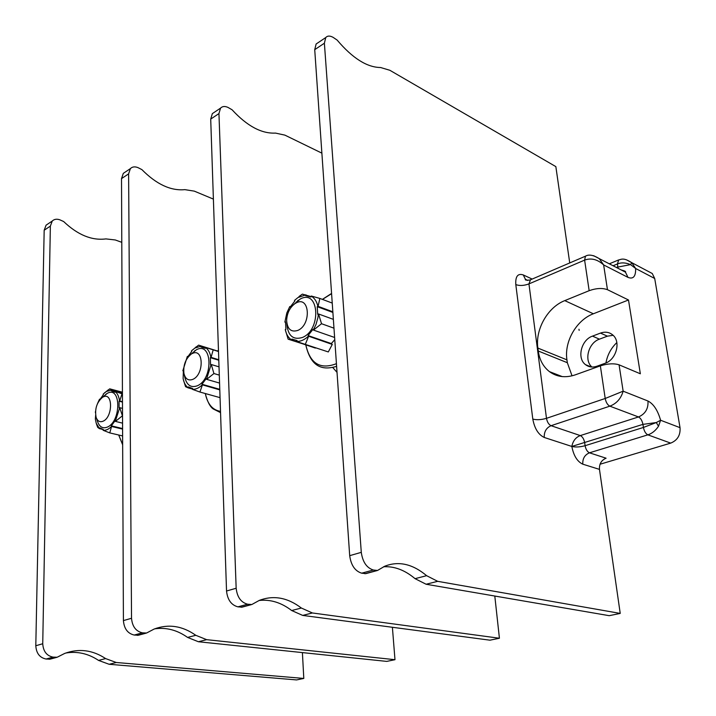 <?xml version="1.0" encoding="UTF-8"?>
<svg xmlns="http://www.w3.org/2000/svg" width="716" height="716" viewBox="0 0 716 716"><rect width="100%" height="100%" fill="white"/><g stroke="black" fill="none" stroke-linecap="round" stroke-linejoin="round"><path stroke-width="1.07" d="M103.31 429.627L99.461 428.598L99.703 427.846L103.346 429.51L103.104 430.271C105.905 430.558 108.725 429.26 111.571 426.396L111.329 425.85L115.052 420.757L115.428 421.402L122.561 423.147M122.499 408.389L119.724 407.681L122.534 416.175M122.096 416.068L115.428 421.402M119.724 407.681L115.294 421.303M99.461 428.598L96.213 423.245L95.353 419.102L95.649 415.262M95.371 412.497L95.523 411.324M97.537 403.52L99.533 399.197L100.034 399.251M122.436 393.952L115.357 391.464L114.99 392.314L111.293 390.802L111.535 390.041L106.389 391.464L103.158 394.14L103.39 394.668L99.766 399.716L99.533 399.197M115.231 391.554C117.522 393.478 118.954 396.61 119.536 400.969L119.053 401.202L119.071 407.923L119.554 407.69M96.239 417.679L97.564 421.581C99.533 427.013 102.782 428.857 107.319 427.112C121.344 421.455 121.165 385.575 107.328 393.308L102.889 396.986M103.104 430.271L109.763 432.903L122.624 435.937M111.571 426.396L109.763 432.903M111.705 426.494L122.588 429.108M122.588 428.553L111.329 425.85M99.524 428.732L97.68 427.371L96.418 423.845M115.357 391.464L122.436 393.335M121.997 393.836L119.697 400.96L122.472 401.676M122.472 402.088L119.053 401.202M111.535 390.041L122.436 392.798M104.294 393.039L109.736 388.842L111.66 389.96M109.736 388.842L122.436 392.198M146.091 633.159L138.394 635.244L134.241 635.047C127.725 633.562 124.119 628.746 123.412 620.602L121.514 178.615L123.313 173.362L125.327 172.01M154.674 628.845C166.228 627.18 177.192 630.035 187.583 637.419L195.799 635.298L206.647 639.665L198.404 641.742L187.583 637.419M392.395 627.279L394.981 659.696L386.738 661.396L198.404 641.742M302.403 652.598L303.799 678.437L116.234 662.497L105.628 658.586C92.561 649.949 78.912 648.24 64.691 653.431L57.164 657.243L53.073 657.127C46.701 655.829 43.255 651.363 42.736 643.747L50.362 226.113L52.25 221.038C54.192 219.168 56.698 218.756 59.768 219.785L63.652 221.539C77.731 234.938 91.827 240.728 105.914 238.902L115.285 239.967L121.792 242.33M658.505 426.262L656.295 422.547L642.941 424.373L571.833 446.444C575.548 447.348 579.978 447.097 585.106 445.701L643.424 427.443L642.941 424.373C642.145 420.587 640.668 418.117 638.502 416.954C645.304 413.991 648.463 408.675 647.971 401.014C653.556 403.913 657.762 410.322 660.6 420.247L658.505 426.262C655.543 430.674 651.99 433.529 647.855 434.845C645.698 433.717 644.221 431.247 643.424 427.443L656.295 422.547L660.6 420.247L680.03 427.667C680.567 435.176 677.461 440.331 670.704 443.115L600.044 464.237M65.765 653.028C77.364 651.104 88.292 653.565 98.557 660.412L105.628 658.586M303.799 678.437L296.576 679.923L109.145 664.287L98.557 660.412M56.689 657.378L50.174 659.141L46.093 659.024C39.729 657.744 36.301 653.314 35.8 645.743L44.177 230.239L46.084 225.173L48.106 223.813M680.03 427.667L654.701 278.488L635.647 268.491L630.554 264.616L631.763 262.718L635.647 268.491C635.817 276.474 633.266 279.446 627.995 277.387L603.633 264.92C597.502 259.335 591.165 257.733 584.614 260.114L585.464 256.176L586.019 255.943M647.882 271.185L652.258 273.503L654.701 278.488M616.834 342.561C611.008 348.209 607.374 355.002 605.951 362.949M532.158 279.07L523.262 274.935C517.802 273.154 515.314 276.385 515.806 284.61L532.802 419.084C536.74 420.095 541.305 419.845 546.487 418.323L605.208 398.481L623.144 391.178C620.996 398.588 616.566 403.582 609.844 406.16C607.535 404.943 605.996 402.383 605.208 398.481L600.357 365.849C607.714 363.567 613.952 363.218 619.072 364.829L640.346 373.779L628.496 299.986L607.463 289.694C602.416 287.841 596.312 288.163 589.161 290.678L564.763 300.622L593.367 313.769L628.496 299.986M569.73 262.933L555.849 166.622L389.853 70.284L380.59 67.519C366.995 67.376 352.514 58.229 337.138 40.078L333.101 37.348C329.942 35.603 327.489 35.675 325.753 37.545L324.384 43.22L361.285 552.34C362.663 562.006 366.673 567.895 373.34 570.017L377.52 570.464L384.76 566.222C398.615 560.762 412.568 563.922 426.62 575.682L437.664 581.329L426.11 584.247L415.056 578.662L426.62 575.682M670.704 443.115L647.855 434.845L589.474 452.816L606.094 458.204C601.377 460.182 599.176 463.905 599.471 469.383L620.226 613.415L437.664 581.329M383.552 566.777C394.355 566.114 404.853 570.079 415.056 578.662M620.226 613.415L609.209 615.679L426.11 584.247M494.801 596.034L499.419 638.242L312.373 612.968L301.364 608.027C287.564 597.529 273.539 594.987 259.299 600.402L251.817 604.519L247.611 604.215C240.979 602.442 237.157 597.117 236.164 588.248L218.944 113.593L220.555 108.116C222.407 106.228 224.914 106.004 228.064 107.454L232.082 109.781C247.065 126.043 261.537 133.811 275.499 133.087L284.905 135.136L321.878 153.143M499.419 638.242L489.941 640.185L302.68 615.411L291.689 610.533L301.364 608.027M394.981 659.696L206.647 639.665M213.395 199.102L194.304 191.136L184.871 189.642C170.766 190.993 156.446 184.316 141.902 169.62L137.946 167.607C134.823 166.389 132.308 166.721 130.393 168.609L128.611 173.881L131.529 618.266C132.254 626.464 135.879 631.324 142.403 632.828L146.565 633.025L154.128 629.06C168.448 623.734 182.338 625.811 195.799 635.298M626.223 259.702L631.763 262.718M593.582 255.675L599.238 258.628L603.633 264.92L607.463 289.694M572.039 375.837L567.332 362.708L566.929 359.853C564.083 341.729 576.371 320.106 593.367 313.769M579.146 330.38L578.984 329.253L579.146 330.38M596.929 366.225L605.029 363.316C616.243 359.853 621.202 341.639 612.753 334.972C609.244 332.081 605.154 331.454 600.482 333.092L592.481 336.126C581.186 339.867 576.675 358.367 585.536 364.668C588.829 367.138 592.624 367.657 596.929 366.225M600.357 365.849L575.225 374.871C565.47 378.111 556.878 377.037 549.441 371.631C543.229 366.744 539.497 359.871 538.253 351.001L567.332 362.708M538.253 351.001L537.868 348.074C535.12 329.539 547.606 307.271 564.763 300.622M532.802 419.084C534.566 428.544 538.378 434.666 544.25 437.467L571.833 446.444C572.961 440.886 575.789 437.261 580.309 435.588C582.511 436.671 583.97 439.051 584.686 442.721L585.106 445.701C585.831 449.388 587.29 451.76 589.474 452.816C584.73 454.83 582.502 458.625 582.788 464.183L599.471 469.383M613.129 335.312L607.41 336.171L599.426 339.16C588.507 342.767 583.791 360.309 591.944 367.022M377.046 570.598L365.876 573.623L361.687 573.185C355.029 571.1 351.028 565.264 349.694 555.67L314.727 49.664L316.123 44.007L318.002 42.736M251.334 604.644L242.133 607.141L237.936 606.846C231.304 605.101 227.509 599.82 226.533 591.013L210.71 119.089L212.348 113.629L214.317 112.305M259.111 600.482C270.433 599.211 281.29 602.559 291.689 610.533M219.024 366.852L211.301 364.534L213.932 373.537L219.302 375.121M213.932 373.537L206.638 379.346L219.561 383.078M219.776 389.325L201.966 384.259L206.199 378.666L206.638 379.346M192.506 389.083L188.147 387.866L188.353 386.909L192.685 388.52L192.425 389.334C195.719 389.513 199.003 388.009 202.27 384.823L219.794 389.88M202.27 384.823L201.966 384.259M202.404 384.94L199.916 392.037L220.054 397.649M199.916 392.037L192.425 389.334M188.147 387.866L185.56 386.676L183.35 379.632M188.093 387.723C185.587 385.808 183.931 382.756 183.126 378.567L183.377 370.512L182.84 370.772L187.341 356.434L187.887 356.532M218.505 351.458L205.698 347.475L218.505 351.529M213.18 349.873L211.077 357.374L218.783 359.727M218.801 360.238L210.334 357.651L210.558 364.802L211.122 364.542L206.503 379.229M205.698 347.475L205.564 347.564C208.311 349.498 210.092 352.773 210.898 357.382L210.334 357.651M205.564 347.564L205.304 348.388L200.91 346.956L201.169 346.132L194.895 348.057L191.449 350.894L191.736 351.44L187.628 356.98L187.341 356.434M184.155 374.361L184.791 377.162C186.706 385.181 190.877 388.054 197.294 385.781C213.619 379.113 212.366 340.905 196.327 349.802L190.805 354.42M182.84 370.772L183.332 370.978M191.906 350.437L198.618 345.139L218.496 351.323M198.618 345.139L218.505 351.395M191.288 354.098C185.623 358.698 183.162 365.07 183.905 373.233C185.283 378.97 188.263 381.019 192.837 379.355C204.445 374.558 203.63 347.296 192.183 353.597L195.074 350.509M334.766 339.644L331.329 343.573L332.278 344.423L328.313 351.941L296.916 341.639L328.313 351.941M315.335 347.842L288.136 339.178L285.281 329.673L285.917 329.297L285.505 321.788L284.879 322.093L286.812 312.955L289.783 306.546L290.392 306.699M333.361 319.363L318.566 313.984L321.52 323.721L333.969 328.17M321.52 323.721L313.474 330.085L334.614 337.478M331.329 343.573L308.068 335.562L312.946 329.369L313.474 330.085M315.371 348.083L291.707 340.118L291.931 339.071L297.14 340.583L296.854 341.478C300.792 341.505 304.658 339.733 308.444 336.162L332.278 344.423M308.444 336.162L308.068 335.562M308.596 336.287L305.383 344.217M297.068 340.798L296.29 340.539M291.707 340.118L288.136 339.178M297.981 297.543L294.5 300.416L297.981 297.543L305.92 294.822L305.642 295.708L310.914 297.015L311.335 296.03L319.864 298.429L332.242 303.074M319.864 298.429L318.074 306.341L332.842 311.791M332.886 312.445L317.215 306.672L317.707 314.315L318.369 314.002L317.949 317.528L315.98 324.545L313.322 329.96M311.2 296.12C314.539 298.044 316.767 301.454 317.877 306.35L317.215 306.672M291.654 339.957C288.414 337.889 286.293 334.435 285.281 329.593M294.5 300.416L294.858 300.989L290.141 307.119L289.783 306.546M286.785 322.835L286.821 323.48C287.769 335.679 293.005 340.333 302.546 337.433C321.815 329.485 319.094 288.629 300.264 299.002L293.238 304.971M284.879 322.093L285.469 322.379M298.984 296.522L302.376 294.124L311.048 296.594M294.885 303.673C289.765 307.603 287.018 313.196 286.633 320.446C287.322 329.199 291.072 332.51 297.883 330.389C311.576 324.661 309.733 295.511 296.281 302.859L294.885 303.673L298.312 300.129M616.234 267.399L630.554 264.616C625.686 262.584 621.318 262.36 617.443 263.935L618.687 259.908M102.495 397.344C96.758 402.338 94.628 408.988 96.105 417.294C97.519 421.178 99.837 422.485 103.077 421.214C113.038 417.133 112.985 391.536 103.113 397.004L106.46 393.782M332.797 367.55L337.03 372.374M122.66 444.833L118.704 435.015L122.66 444.546M56.179 657.395L49.189 659.284M53.073 657.127L46.093 659.024M42.736 643.747L35.8 645.743M50.362 226.113L44.177 230.239M647.971 401.014L623.144 391.178L619.072 364.829M571.833 446.444C573.623 455.68 577.275 461.596 582.788 464.183M145.572 633.168L137.4 635.378M142.403 632.828L134.241 635.047M131.529 618.266L123.412 620.602M128.611 173.881L121.514 178.615M613.057 265.761L617.443 263.935L617.998 268.303M627.995 277.387L625.453 272.152L620.951 269.825M523.262 274.935L525.419 279.276L527.522 280.404M530.484 279.786L528.945 283.903L546.487 418.323C547.203 422.091 548.725 424.552 551.052 425.698L609.844 406.16L638.502 416.954L580.309 435.588L551.052 425.698C546.281 427.855 544.008 431.784 544.25 437.467M515.806 284.61C519.637 285.952 524.014 285.711 528.945 283.903L584.614 260.114L589.161 290.678M537.868 348.074L566.929 359.853M592.481 336.126L599.426 339.16M600.482 333.092L607.41 336.171M324.384 43.22L314.727 49.664M361.285 552.34L349.694 555.67M373.34 570.017L361.687 573.185M376.526 570.58L364.883 573.731M217.592 351.046L218.461 350.124M205.322 393.54C207.533 404.173 212.589 410.107 220.51 411.351M218.944 113.593L210.71 119.089M236.164 588.248L226.533 591.013M247.611 604.215L237.936 606.846M250.806 604.644L241.131 607.266M312.373 612.968L302.68 615.411M322.46 299.404L331.589 293.667M305.884 345.157C310.126 363.674 320.312 369.85 336.43 363.674M116.234 662.497L109.145 664.287M113.584 391.401L115.151 391.813M106.389 391.464L107.937 390.077M52.25 221.038L46.084 225.173M130.393 168.609L123.313 173.362M652.258 273.503L631.655 262.62C623.385 257.295 621.425 259.371 618.212 260.105L609.307 263.828M621.202 269.959C624.719 270.845 626.142 271.57 625.471 272.134L599.238 258.628C593.367 254.994 588.776 254.18 585.464 256.185L529.93 280.028C526.493 280.368 524.953 280.135 525.329 279.338L527.898 280.421M549.441 371.631L562.275 376.607M591.156 366.959L585.536 364.668M325.753 37.545L316.123 44.007M218.461 350.088L217.566 351.037M220.555 412.622L213.144 408.917C209.958 406.652 207.345 401.533 205.286 393.531M204.767 348.039L205.358 348.227M194.895 348.057L196.229 346.804M220.555 108.116L212.348 113.629M331.571 293.444L322.397 299.377M336.61 366.368C324.097 370.011 311.406 368.991 305.822 345.13"/></g></svg>
